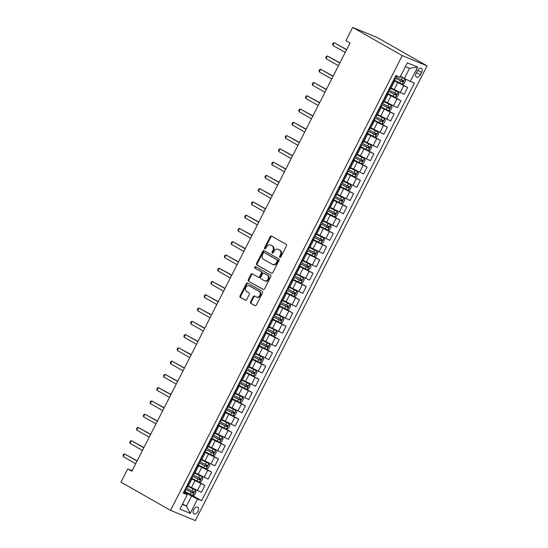 <?xml version="1.0" encoding="UTF-8"?>
<svg xmlns="http://www.w3.org/2000/svg" width="548" height="548" viewBox="0 0 548 548"><rect width="100%" height="100%" fill="white"/><g stroke="black" fill="none" stroke-linecap="round" stroke-linejoin="round"><path stroke-width="0.82" d="M279.87 257.361A0.822 0.651 -67.5 0 0 280.809 256.957L286.446 245.888A1.171 0.932 -67.5 0 0 286.172 244.387L271.568 236.078A1.171 0.932 -67.5 0 0 270.226 236.661L264.588 247.73A0.822 0.651 -67.5 0 0 265.725 248.374L266.451 246.943A3.747 2.98 -67.5 0 1 270.479 244.956A3.747 2.98 -67.5 0 1 270.746 245.086L271.966 245.778A3.747 2.98 -67.5 0 1 272.863 250.587L272.13 252.018A0.822 0.651 -67.5 0 0 273.267 252.662L273.993 251.231A3.747 2.98 -67.5 0 1 278.021 249.244A3.747 2.98 -67.5 0 1 278.288 249.374L279.507 250.066A3.747 2.98 -67.5 0 1 280.405 254.875L279.672 256.306A0.822 0.651 -67.5 0 0 279.87 257.361M197.979 511.414A3.815 2.308 119.6 0 0 197.725 507.215A3.815 2.308 119.6 0 0 193.691 509.647A3.815 2.308 119.6 0 0 193.951 513.853A3.815 2.308 119.6 0 0 197.979 511.414M250.559 301.859A1.171 0.932 -67.5 0 0 250.84 303.359L254.936 305.688A1.171 0.932 -67.5 0 0 256.272 305.106L262.54 292.817A1.171 0.932 -67.5 0 0 262.259 291.31L247.655 283.008A1.171 0.932 -67.5 0 0 246.312 283.59L240.051 295.879A1.171 0.932 -67.5 0 0 240.332 297.386L245.278 300.201A1.171 0.932 -67.5 0 0 246.621 299.619L249.306 294.358A1.171 0.932 -67.5 0 0 249.025 292.858L246.566 291.461A3.13 2.487 -67.5 0 1 245.751 287.577A3.13 2.487 -67.5 0 1 249.182 285.775A3.13 2.487 -67.5 0 1 249.409 285.885L259.019 291.351A3.13 2.487 -67.5 0 1 259.841 295.235A3.13 2.487 -67.5 0 1 256.402 297.037A3.13 2.487 -67.5 0 1 256.183 296.927L254.58 296.016A1.171 0.932 -67.5 0 0 253.238 296.598L250.559 301.859L251.224 302.133A1.171 0.932 -67.5 0 0 251.505 303.633L255.286 305.784M402.253 55.601L352.672 27.4L345.911 40.668L350.042 43.018L131.856 471.239L127.725 468.889L120.964 482.151L170.544 510.352L402.253 55.601L427.036 65.849L195.328 520.6L170.544 510.352M271.438 273.294A1.171 0.932 -67.5 0 0 272.781 272.712L279.048 260.416A1.171 0.932 -67.5 0 0 278.768 258.916L264.163 250.614A1.171 0.932 -67.5 0 0 262.821 251.19L256.56 263.485A1.171 0.932 -67.5 0 0 256.841 264.985L271.609 273.363M270.794 276.617L264.526 288.912A1.171 0.932 -67.5 0 1 263.184 289.488L248.587 281.186A1.171 0.932 -67.5 0 1 248.306 279.686L250.984 274.425A1.171 0.932 -67.5 0 1 252.327 273.842L258.252 277.213A1.171 0.932 -67.5 0 0 259.594 276.63L261.369 273.137A1.171 0.932 -67.5 0 0 261.088 271.637L254.923 268.13A0.822 0.651 -67.5 0 1 255.669 266.671L270.513 275.117A1.171 0.932 -67.5 0 1 270.794 276.617M417.412 70.733L416.22 73.069A3.699 2.233 119.6 0 0 416.466 77.138A3.699 2.233 119.6 0 0 420.371 74.781L421.563 72.446A3.699 2.233 119.6 0 0 421.316 68.377A3.699 2.233 119.6 0 0 417.412 70.733M417.638 67.103L410.342 81.426L404.356 78.439L409.493 68.356L417.638 67.103L407.328 62.835L400.026 77.165L395.971 75.487L183.19 493.097L187.245 494.769L183.601 492.289M190.437 494.358L201.609 500.714L414.391 83.104L410.342 81.426M201.609 500.714L197.554 499.036L190.259 513.366L179.943 509.099L187.245 494.769M352.672 27.4L377.456 37.648L427.036 65.849M132.123 470.711L127.725 468.889M409.493 68.356L405.376 66.657M404.356 78.439L400.492 76.24M182.573 503.934L186.436 506.133L191.574 496.05L183.909 491.686M197.191 481.089L204.897 485.473L201.383 492.371L188.334 485.994M204.897 485.473L190.67 478.425M203.952 467.828L211.658 472.205L208.144 479.103L195.095 472.725M211.658 472.205L197.424 465.156M210.713 454.559L218.419 458.943L214.898 465.841L201.849 459.464M218.419 458.943L204.185 451.895M217.474 441.291L225.173 445.675L221.659 452.573L208.61 446.195M225.173 445.675L210.946 438.626M224.228 428.029L231.934 432.406L228.42 439.304L215.371 432.927M231.934 432.406L217.707 425.358M230.989 414.761L238.695 419.145L235.181 426.043L222.132 419.665M238.695 419.145L224.461 412.096M237.75 401.492L245.456 405.876L241.942 412.774L228.886 406.397M245.456 405.876L231.222 398.828M244.511 388.231L252.21 392.615L248.696 399.513L235.647 393.135M252.21 392.615L237.983 385.566M251.265 374.962L258.971 379.346L255.457 386.244L242.408 379.867M258.971 379.346L244.744 372.298M258.026 361.701L265.732 366.078L262.218 372.976L249.169 366.598M265.732 366.078L251.498 359.029M264.787 348.432L272.493 352.816L268.979 359.714L255.923 353.337M272.493 352.816L258.259 345.767M271.548 335.164L279.247 339.548L275.733 346.446L262.684 340.068M279.247 339.548L265.02 332.499M278.302 321.902L286.008 326.279L282.494 333.177L269.445 326.8M286.008 326.279L271.781 319.231M285.063 308.634L292.769 313.018L289.255 319.916L276.206 313.538M292.769 313.018L278.535 305.969M291.824 295.372L299.53 299.749L296.016 306.647L282.96 300.27M299.53 299.749L285.296 292.701M298.585 282.104L306.284 286.488L302.77 293.386L289.721 287.008M306.284 286.488L292.057 279.439M305.339 268.835L313.045 273.219L309.531 280.117L296.482 273.74M313.045 273.219L298.818 266.17M312.1 255.574L319.806 259.951L316.292 266.849L303.243 260.471M319.806 259.951L305.572 252.902M318.861 242.305L326.567 246.689L323.053 253.587L309.997 247.21M326.567 246.689L312.333 239.64M325.622 229.037L333.321 233.421L329.807 240.319L316.758 233.941M333.321 233.421L319.094 226.372M332.383 215.775L340.082 220.152L336.568 227.05L323.519 220.673M340.082 220.152L325.855 213.104M339.137 202.507L346.843 206.891L343.329 213.789L330.28 207.411M346.843 206.891L332.609 199.842M345.898 189.245L353.604 193.622L350.09 200.52L337.034 194.143M353.604 193.622L339.37 186.573M352.659 175.976L360.365 180.361L356.844 187.258L343.795 180.881M360.365 180.361L346.131 173.312M359.42 162.708L367.119 167.092L363.605 173.99L350.556 167.613M367.119 167.092L352.891 160.043M366.174 149.446L373.88 153.824L370.366 160.722L357.317 154.344M373.88 153.824L359.652 146.775M372.935 136.178L380.641 140.562L377.127 147.46L364.078 141.083M380.641 140.562L366.406 133.513M379.695 122.91L387.402 127.294L383.881 134.192L370.832 127.814M387.402 127.294L373.167 120.245M386.456 109.648L394.156 114.025L390.642 120.93L377.593 114.553M394.156 114.025L379.928 106.976M393.211 96.379L400.917 100.764L397.403 107.661L384.354 101.284M400.917 100.764L386.689 93.715M399.971 83.118L407.678 87.495L404.164 94.393L391.114 88.016M407.678 87.495L393.443 80.446M182.32 504.427L186.436 506.133L190.259 513.366M393.142 81.049L394.259 81.844L392.957 81.412M394.259 81.844L390.745 88.742L389.443 88.31M386.381 94.311L387.498 95.105L386.196 94.674M387.498 95.105L383.984 102.01L382.682 101.572M379.62 107.579L380.737 108.374L379.435 107.942M380.737 108.374L377.223 115.272L375.921 114.84M372.859 120.848L373.983 121.642L372.681 121.204M373.983 121.642L370.462 128.54L369.16 128.102M366.105 134.109L367.222 134.904L365.92 134.472M367.222 134.904L363.708 141.802L362.406 141.37M359.344 147.378L360.461 148.172L359.159 147.741M360.461 148.172L356.947 155.07L355.645 154.639M352.583 160.646L353.7 161.441L352.398 161.002M353.7 161.441L350.186 168.339L348.884 167.9M345.822 173.908L346.946 174.702L345.644 174.271M346.946 174.702L343.425 181.6L342.123 181.169M339.068 187.176L340.185 187.971L338.883 187.539M340.185 187.971L336.671 194.869L335.369 194.437M332.307 200.438L333.424 201.232L332.122 200.801M333.424 201.232L329.91 208.13L328.608 207.699M325.546 213.706L326.663 214.501L325.361 214.069M326.663 214.501L323.149 221.399L321.847 220.967M318.785 226.975L319.909 227.769L318.6 227.331M319.909 227.769L316.388 234.667L315.086 234.229M312.031 240.236L313.148 241.031L311.846 240.599M313.148 241.031L309.634 247.929L308.332 247.497M305.27 253.505L306.387 254.299L305.085 253.868M306.387 254.299L302.873 261.197L301.571 260.766M298.509 266.766L299.626 267.568L298.324 267.129M299.626 267.568L296.112 274.466L294.81 274.027M291.748 280.035L292.865 280.829L291.563 280.398M292.865 280.829L289.351 287.727L288.049 287.296M284.994 293.303L286.111 294.098L284.809 293.666M286.111 294.098L282.597 300.996L281.295 300.564M278.233 306.565L279.35 307.36L278.048 306.928M279.35 307.36L275.836 314.257L274.534 313.826M271.472 319.833L272.589 320.628L271.287 320.196M272.589 320.628L269.075 327.526L267.773 327.094M264.711 333.102L265.828 333.896L264.526 333.458M265.828 333.896L262.314 340.794L261.012 340.356M257.957 346.363L259.074 347.158L257.772 346.726M259.074 347.158L255.56 354.056L254.258 353.624M251.196 359.632L252.313 360.426L251.011 359.995M252.313 360.426L248.799 367.324L247.497 366.893M244.435 372.893L245.552 373.695L244.25 373.257M245.552 373.695L242.038 380.593L240.736 380.154M237.674 386.162L238.791 386.957L237.49 386.525M238.791 386.957L235.277 393.854L233.975 393.423M230.92 399.43L232.037 400.225L230.735 399.787M232.037 400.225L228.523 407.123L227.215 406.691M224.159 412.692L225.276 413.487L223.974 413.055M225.276 413.487L221.762 420.385L220.46 419.953M217.398 425.96L218.515 426.755L217.214 426.323M218.515 426.755L215.001 433.653L213.699 433.221M210.638 439.229L211.754 440.023L210.453 439.585M211.754 440.023L208.24 446.921L206.939 446.483M203.877 452.49L205 453.285L203.698 452.854M205 453.285L201.486 460.183L200.178 459.751M197.122 465.759L198.239 466.554L196.938 466.122M198.239 466.554L194.725 473.451L193.423 473.02M190.362 479.021L191.478 479.822L190.177 479.384M191.478 479.822L187.964 486.72L186.663 486.281M191.574 496.05L197.554 499.036M280.316 257.402A0.822 0.651 -67.5 0 1 280.343 256.587L281.076 255.156A3.747 2.98 -67.5 0 0 280.179 250.347L279.507 250.066M278.021 249.244L278.692 249.525A3.747 2.98 -67.5 0 1 278.959 249.655L280.179 250.347M270.479 244.956L271.15 245.23A3.747 2.98 -67.5 0 1 271.418 245.36L272.63 246.052A3.747 2.98 -67.5 0 1 273.527 250.861L272.801 252.299A0.822 0.651 -67.5 0 0 272.774 253.108M271.883 236.263A1.171 0.932 -67.5 0 0 270.897 236.935L265.259 248.004A0.822 0.651 -67.5 0 0 265.232 248.819M264.479 250.792A1.171 0.932 -67.5 0 0 263.492 251.47L257.231 263.759A1.171 0.932 -67.5 0 0 257.512 265.266L271.794 273.39M277.329 260.916A0.822 0.651 -67.5 0 0 277.13 259.868L264.314 252.58A0.822 0.651 -67.5 0 0 263.376 252.984L262.602 254.498A3.747 2.98 -67.5 0 0 263.499 259.307L272.26 264.287A3.747 2.98 -67.5 0 0 272.527 264.417A3.747 2.98 -67.5 0 0 276.555 262.43L277.329 260.916L277.994 261.197A0.822 0.651 -67.5 0 0 277.802 260.142L277.13 259.868M264.862 252.806A0.822 0.651 -67.5 0 1 264.985 252.854L277.802 260.142M272.931 264.561A3.747 2.98 -67.5 0 0 273.199 264.691A3.747 2.98 -67.5 0 0 277.226 262.704L276.555 262.43M277.994 261.197L277.226 262.704M263.54 289.591L248.587 281.186M252.642 274.021A1.171 0.932 -67.5 0 0 251.655 274.699L248.977 279.959A1.171 0.932 -67.5 0 0 249.258 281.466M258.423 277.281L258.916 277.487A1.171 0.932 -67.5 0 0 260.259 276.904L262.04 273.418A1.171 0.932 -67.5 0 0 261.759 271.911L254.923 268.13M256.039 266.883A0.822 0.651 -67.5 0 0 255.594 268.41M264.396 280.706A3.13 2.487 -67.5 0 0 264.616 280.816A3.13 2.487 -67.5 0 0 268.054 279.014A3.13 2.487 -67.5 0 0 267.232 275.13L263.848 273.205A1.171 0.932 -67.5 0 0 262.506 273.788L260.725 277.274A1.171 0.932 -67.5 0 0 261.006 278.781L264.396 280.706M265.061 280.98A3.13 2.487 -67.5 0 0 265.287 281.09A3.13 2.487 -67.5 0 0 268.719 279.288A3.13 2.487 -67.5 0 0 267.904 275.411L267.232 275.13M264.348 273.411A1.171 0.932 -67.5 0 1 264.52 273.479L267.904 275.411M254.895 296.194A1.171 0.932 -67.5 0 0 253.909 296.872L251.224 302.133M256.848 297.201A3.13 2.487 -67.5 0 0 257.074 297.311A3.13 2.487 -67.5 0 0 260.506 295.509A3.13 2.487 -67.5 0 0 259.69 291.632L259.019 291.351M249.621 285.974A3.13 2.487 -67.5 0 1 249.854 286.056A3.13 2.487 -67.5 0 1 250.08 286.166L259.69 291.632M247.97 283.186A1.171 0.932 -67.5 0 0 246.984 283.864L240.723 296.16A1.171 0.932 -67.5 0 0 241.004 297.66L245.634 300.297M393.724 79.898A9.131 0.548 -153 0 0 394.56 80.33L402.17 84.152L404.054 83.645L405.678 80.467L404.876 78.85L400.314 76.597M404.876 78.85L400.355 76.508M394.752 77.878A9.131 0.548 27 0 0 395.588 78.316L402.595 81.871L403.246 80.597L396.238 77.042A9.131 0.548 -153 0 1 395.403 76.604M402.054 79.926C402.636 80.72 402.417 81.145 401.403 81.193L395.725 78.282A7.576 0.459 -153 0 1 394.8 77.795M346.692 49.594L334.122 42.703L346.589 49.8M332.773 45.361L332.602 44.162L333.143 43.1L334.122 42.703L332.773 45.361L345.24 52.45M386.97 93.16A9.131 0.548 -153 0 0 387.799 93.598L395.416 97.421L397.293 96.914L398.917 93.729L398.115 92.112L390.875 88.481M398.115 92.112L390.916 88.399M387.998 91.146A9.131 0.548 27 0 0 388.827 91.578L395.834 95.14L396.485 93.866L389.477 90.304A9.131 0.548 -153 0 1 388.642 89.872M395.293 93.187C395.875 93.989 395.656 94.407 394.649 94.462L388.97 91.543A7.576 0.459 -153 0 1 388.039 91.064M380.209 106.428A9.131 0.548 -153 0 0 381.045 106.86L388.655 110.689L390.532 110.182L392.156 106.997L391.354 105.38L384.114 101.743M391.354 105.38L384.162 101.661M381.237 104.415A9.131 0.548 27 0 0 382.072 104.846L389.08 108.401L389.724 107.134L382.716 103.572A9.131 0.548 -153 0 1 381.888 103.14M388.539 106.456C389.114 107.25 388.902 107.675 387.888 107.73L382.209 104.812A7.576 0.459 -153 0 1 381.278 104.326M373.448 119.697A9.131 0.548 -153 0 0 374.284 120.128L381.894 123.951L383.778 123.444L385.395 120.259L384.6 118.649L377.36 115.012M384.6 118.649L377.401 114.929M374.476 117.676A9.131 0.548 27 0 0 375.312 118.115L382.319 121.67L382.97 120.396L375.962 116.84A9.131 0.548 -153 0 1 375.127 116.402M381.778 119.717C382.353 120.519 382.141 120.944 381.127 120.992L375.449 118.08A7.576 0.459 -153 0 1 374.517 117.594M339.931 62.862L327.362 55.971L339.829 63.061M326.012 58.622L325.848 57.424L326.389 56.362L327.362 55.971L326.012 58.622L338.479 65.719M333.177 76.124L320.607 69.24L333.074 76.33M319.251 71.891L319.087 70.692L319.628 69.63L320.607 69.24L319.251 71.891L331.718 78.981M326.416 89.393L313.846 82.501L326.313 89.591M312.49 85.159L312.326 83.96L312.867 82.899L313.846 82.501L312.49 85.159L324.957 92.249M366.687 132.959A9.131 0.548 -153 0 0 367.523 133.39L375.133 137.219L377.017 136.712L378.641 133.527L377.839 131.91L370.599 128.28M377.839 131.91L370.64 128.191M367.715 130.945A9.131 0.548 27 0 0 368.551 131.376L375.558 134.938L376.209 133.664L369.201 130.102A9.131 0.548 -153 0 1 368.366 129.671M375.017 132.986C375.599 133.781 375.38 134.205 374.366 134.26L368.688 131.342A7.576 0.459 -153 0 1 367.763 130.856M319.655 102.661L307.086 95.77L319.553 102.86M305.736 98.421L305.565 97.222L306.106 96.16L307.086 95.77L305.736 98.421L318.203 105.511M359.933 146.227A9.131 0.548 -153 0 0 360.762 146.659L368.372 150.481L370.256 149.974L371.88 146.796L371.078 145.179L363.838 141.542M371.078 145.179L363.879 141.459M360.961 144.213A9.131 0.548 27 0 0 361.79 144.645L368.797 148.2L369.448 146.926L362.44 143.371A9.131 0.548 -153 0 1 361.605 142.939M368.256 146.254C368.838 147.049 368.619 147.474 367.612 147.528L361.933 144.61A7.576 0.459 -153 0 1 361.002 144.124M353.172 159.489A9.131 0.548 -153 0 0 354.008 159.927L361.618 163.749L363.495 163.242L365.119 160.057L364.317 158.441L357.077 154.81M364.317 158.441L357.125 154.728M354.2 157.475A9.131 0.548 27 0 0 355.036 157.906L362.043 161.468L362.687 160.194L355.679 156.632A9.131 0.548 -153 0 1 354.844 156.201M361.502 159.516C362.077 160.317 361.865 160.742 360.851 160.79L355.173 157.872A7.576 0.459 -153 0 1 354.241 157.392M346.411 172.757A9.131 0.548 -153 0 0 347.247 173.189L354.857 177.018L356.734 176.511L358.358 173.326L357.563 171.709L350.323 168.078M357.563 171.709L350.364 167.989M347.439 170.743A9.131 0.548 27 0 0 348.275 171.175L355.282 174.737L355.926 173.463L348.925 169.901A9.131 0.548 -153 0 1 348.09 169.469M354.741 172.784C355.316 173.579 355.104 174.004 354.09 174.059L348.412 171.14A7.576 0.459 -153 0 1 347.48 170.654M339.65 186.025A9.131 0.548 -153 0 0 340.486 186.457L348.096 190.279L349.98 189.772L351.604 186.587L350.802 184.977L343.562 181.34M350.802 184.977L343.603 181.258M340.678 184.005A9.131 0.548 27 0 0 341.514 184.443L348.521 187.998L349.172 186.724L342.164 183.169A9.131 0.548 -153 0 1 341.329 182.731M347.98 186.053C348.562 186.847 348.343 187.272 347.329 187.32L341.651 184.409A7.576 0.459 -153 0 1 340.726 183.923M332.889 199.287A9.131 0.548 -153 0 0 333.725 199.725L341.336 203.548L343.219 203.041L344.843 199.856L344.041 198.239L336.801 194.609M344.041 198.239L336.842 194.526M333.917 197.273A9.131 0.548 27 0 0 334.753 197.705L341.76 201.267L342.411 199.993L335.403 196.431A9.131 0.548 -153 0 1 334.568 195.999M341.219 199.314C341.801 200.109 341.582 200.534 340.575 200.589L334.897 197.67A7.576 0.459 -153 0 1 333.965 197.191M312.894 115.923L300.325 109.038L312.792 116.128M298.975 111.689L298.811 110.491L299.352 109.429L300.325 109.038L298.975 111.689L311.442 118.779M306.14 129.191L293.57 122.3L306.037 129.39M292.214 124.958L292.05 123.752L292.591 122.697L293.57 122.3L292.214 124.958L304.681 132.047M299.379 142.459L286.81 135.568L299.276 142.658M285.453 138.219L285.289 137.021L285.83 135.959L286.81 135.568L285.453 138.219L297.92 145.309M292.618 155.721L280.049 148.83L292.516 155.927M278.699 151.488L278.528 150.289L279.069 149.227L280.049 148.83L278.699 151.488L291.166 158.578M285.857 168.989L273.288 162.098L285.755 169.188M271.938 164.749L271.774 163.551L272.315 162.489L273.288 162.098L271.938 164.749L284.405 171.839M326.135 212.556A9.131 0.548 -153 0 0 326.971 212.987L334.581 216.816L336.458 216.309L338.082 213.124L337.28 211.507L330.04 207.87M337.28 211.507L330.088 207.788M327.163 210.542A9.131 0.548 27 0 0 327.999 210.973L334.999 214.528L335.65 213.261L328.642 209.699A9.131 0.548 -153 0 1 327.807 209.268M334.465 212.583C335.04 213.378 334.828 213.802 333.814 213.857L328.136 210.939A7.576 0.459 -153 0 1 327.204 210.453M279.096 182.251L266.534 175.367L279.001 182.457M265.177 178.018L265.013 176.819L265.554 175.757L266.534 175.367L265.177 178.018L277.644 185.108M319.374 225.824A9.131 0.548 -153 0 0 320.21 226.256L327.82 230.078L329.697 229.571L331.321 226.386L330.526 224.776L323.286 221.139M330.526 224.776L323.327 221.056M320.402 223.803A9.131 0.548 27 0 0 321.238 224.235L328.245 227.797L328.889 226.523L321.888 222.968A9.131 0.548 -153 0 1 321.053 222.529M327.704 225.845C328.279 226.646 328.067 227.071 327.053 227.119L321.375 224.207A7.576 0.459 -153 0 1 320.443 223.721M272.342 195.52L259.773 188.628L272.24 195.718M258.416 191.286L258.252 190.088L258.793 189.026L259.773 188.628L258.416 191.286L270.883 198.376M312.613 239.086A9.131 0.548 -153 0 0 313.449 239.517L321.06 243.346L322.943 242.839L324.567 239.654L323.765 238.038L316.525 234.407M323.765 238.038L316.566 234.318M313.641 237.072A9.131 0.548 27 0 0 314.477 237.503L321.484 241.065L322.135 239.791L315.127 236.229A9.131 0.548 -153 0 1 314.292 235.798M320.943 239.113C321.525 239.908 321.306 240.332 320.292 240.387L314.614 237.469A7.576 0.459 -153 0 1 313.689 236.983M265.581 208.788L253.012 201.897L265.479 208.987M251.662 204.548L251.491 203.349L252.032 202.287L253.012 201.897L251.662 204.548L264.129 211.638M305.853 252.354A9.131 0.548 -153 0 0 306.688 252.786L314.299 256.608L316.182 256.101L317.806 252.923L317.004 251.306L309.764 247.669M317.004 251.306L309.805 247.586M306.88 250.333A9.131 0.548 27 0 0 307.716 250.772L314.723 254.327L315.374 253.053L308.366 249.498A9.131 0.548 -153 0 1 307.531 249.066M314.182 252.381C314.764 253.176 314.545 253.601 313.538 253.656L307.86 250.737A7.576 0.459 -153 0 1 306.928 250.251M258.82 222.05L246.251 215.165L258.718 222.255M244.901 217.816L244.737 216.618L245.278 215.556L246.251 215.165L244.901 217.816L257.368 224.906M299.098 265.616A9.131 0.548 -153 0 0 299.934 266.054L307.544 269.876L309.421 269.369L311.045 266.184L310.243 264.568L303.003 260.937M310.243 264.568L303.051 260.855M300.126 263.602A9.131 0.548 27 0 0 300.962 264.033L307.962 267.595L308.613 266.321L301.606 262.759A9.131 0.548 -153 0 1 300.77 262.328M307.428 265.643C308.003 266.444 307.791 266.869 306.777 266.917L301.099 263.999A7.576 0.459 -153 0 1 300.167 263.519M252.059 235.318L239.49 228.427L251.957 235.517M238.14 231.085L237.976 229.879L238.517 228.824L239.49 228.427L238.14 231.085L250.607 238.175M292.337 278.884A9.131 0.548 -153 0 0 293.173 279.316L300.784 283.145L302.66 282.638L304.284 279.453L303.489 277.836L296.249 274.199M303.489 277.836L296.29 274.116M293.365 276.87A9.131 0.548 27 0 0 294.201 277.302L301.208 280.864L301.852 279.59L294.851 276.028A9.131 0.548 -153 0 1 294.016 275.596M300.667 278.911C301.242 279.706 301.03 280.131 300.016 280.186L294.338 277.267A7.576 0.459 -153 0 1 293.406 276.781M245.305 248.58L232.736 241.695L245.203 248.785M231.379 244.346L231.215 243.148L231.756 242.086L232.736 241.695L231.379 244.346L243.846 251.436M285.577 292.153A9.131 0.548 -153 0 0 286.412 292.584L294.023 296.406L295.906 295.899L297.523 292.714L296.728 291.104L289.488 287.467M296.728 291.104L289.529 287.385M286.604 290.132A9.131 0.548 27 0 0 287.44 290.57L294.447 294.125L295.098 292.851L288.09 289.296A9.131 0.548 -153 0 1 287.255 288.858M293.906 292.18C294.488 292.975 294.269 293.399 293.255 293.447L287.577 290.536A7.576 0.459 -153 0 1 286.645 290.05M278.816 305.414A9.131 0.548 -153 0 0 279.651 305.853L287.262 309.675L289.145 309.168L290.769 305.983L289.967 304.366L282.727 300.736M289.967 304.366L282.768 300.653M279.843 303.4A9.131 0.548 27 0 0 280.679 303.832L287.686 307.394L288.337 306.12L281.329 302.558A9.131 0.548 -153 0 1 280.494 302.126M287.145 305.442C287.727 306.236 287.508 306.661 286.501 306.716L280.823 303.798A7.576 0.459 -153 0 1 279.891 303.318M272.061 318.683A9.131 0.548 -153 0 0 272.897 319.114L280.508 322.943L282.384 322.436L284.008 319.251L283.206 317.635L275.966 313.997M283.206 317.635L276.007 313.915M273.089 316.669A9.131 0.548 27 0 0 273.925 317.1L280.925 320.655L281.576 319.381L274.569 315.826A9.131 0.548 -153 0 1 273.733 315.395M280.391 318.71C280.966 319.505 280.754 319.929 279.74 319.984L274.062 317.066A7.576 0.459 -153 0 1 273.13 316.58M265.301 331.951A9.131 0.548 -153 0 0 266.136 332.383L273.747 336.205L275.623 335.698L277.247 332.513L276.452 330.903L269.212 327.266M276.452 330.903L269.253 327.183M266.328 329.93A9.131 0.548 27 0 0 267.164 330.362L274.171 333.924L274.815 332.65L267.814 329.095A9.131 0.548 -153 0 1 266.979 328.656M273.63 331.972C274.206 332.773 273.993 333.198 272.979 333.246L267.301 330.328A7.576 0.459 -153 0 1 266.369 329.848M258.54 345.213A9.131 0.548 -153 0 0 259.375 345.644L266.986 349.473L268.869 348.966L270.486 345.781L269.691 344.165L262.451 340.534M269.691 344.165L262.492 340.445M259.567 343.199A9.131 0.548 27 0 0 260.403 343.63L267.41 347.192L268.061 345.918L261.054 342.356A9.131 0.548 -153 0 1 260.218 341.925M266.869 345.24C267.451 346.035 267.232 346.459 266.218 346.514L260.54 343.596A7.576 0.459 -153 0 1 259.608 343.11M251.779 358.481A9.131 0.548 -153 0 0 252.614 358.913L260.225 362.735L262.108 362.228L263.732 359.05L262.93 357.433L255.69 353.796M262.93 357.433L255.731 353.713M252.806 356.46A9.131 0.548 27 0 0 253.642 356.899L260.649 360.454L261.3 359.18L254.293 355.625A9.131 0.548 -153 0 1 253.457 355.193M260.108 358.508C260.69 359.303 260.471 359.728 259.464 359.783L253.786 356.864A7.576 0.459 -153 0 1 252.854 356.378M245.025 371.743A9.131 0.548 -153 0 0 245.86 372.181L253.471 376.003L255.347 375.496L256.971 372.311L256.169 370.695L248.929 367.064M256.169 370.695L248.97 366.982M246.052 369.729A9.131 0.548 27 0 0 246.888 370.16L253.888 373.722L254.539 372.448L247.532 368.886A9.131 0.548 -153 0 1 246.696 368.455M253.354 371.77C253.93 372.572 253.71 372.996 252.703 373.044L247.025 370.126A7.576 0.459 -153 0 1 246.093 369.647M238.264 385.011A9.131 0.548 -153 0 0 239.099 385.443L246.71 389.272L248.587 388.765L250.21 385.58L249.415 383.963L242.168 380.326M249.415 383.963L242.216 380.244M239.291 382.997A9.131 0.548 27 0 0 240.127 383.429L247.134 386.991L247.778 385.717L240.771 382.155A9.131 0.548 -153 0 1 239.942 381.723M246.593 385.039C247.169 385.833 246.956 386.258 245.942 386.313L240.264 383.395A7.576 0.459 -153 0 1 239.332 382.908M231.503 398.28A9.131 0.548 -153 0 0 232.338 398.711L239.949 402.533L241.832 402.026L243.449 398.841L242.654 397.232L235.414 393.594M242.654 397.232L235.455 393.512M232.53 396.259A9.131 0.548 27 0 0 233.366 396.697L240.373 400.252L241.024 398.978L234.017 395.423A9.131 0.548 -153 0 1 233.181 394.985M239.832 398.3C240.414 399.102 240.195 399.526 239.181 399.574L233.503 396.663A7.576 0.459 -153 0 1 232.571 396.177M224.742 411.541A9.131 0.548 -153 0 0 225.577 411.98L233.188 415.802L235.071 415.295L236.695 412.11L235.893 410.493L228.653 406.863M235.893 410.493L228.694 406.78M225.769 409.527A9.131 0.548 27 0 0 226.605 409.959L233.612 413.521L234.263 412.247L227.256 408.685A9.131 0.548 -153 0 1 226.42 408.253M233.071 411.569C233.654 412.363 233.434 412.788 232.427 412.843L226.742 409.925A7.576 0.459 -153 0 1 225.817 409.445M217.988 424.81A9.131 0.548 -153 0 0 218.816 425.241L226.434 429.07L228.311 428.557L229.934 425.378L229.133 423.762L221.892 420.124M229.133 423.762L221.933 420.042M219.015 422.796A9.131 0.548 27 0 0 219.844 423.227L226.851 426.782L227.502 425.508L220.495 421.953A9.131 0.548 -153 0 1 219.659 421.522M226.31 424.837C226.893 425.632 226.673 426.056 225.666 426.111L219.988 423.193A7.576 0.459 -153 0 1 219.056 422.707M211.227 438.078A9.131 0.548 -153 0 0 212.062 438.51L219.673 442.332L221.55 441.825L223.173 438.64L222.372 437.023L215.131 433.393M222.372 437.023L215.179 433.31M212.254 436.057A9.131 0.548 27 0 0 213.09 436.489L220.097 440.051L220.741 438.777L213.734 435.222A9.131 0.548 -153 0 1 212.905 434.783M219.556 438.099C220.132 438.9 219.919 439.325 218.905 439.373L213.227 436.455A7.576 0.459 -153 0 1 212.295 435.975M204.466 451.34A9.131 0.548 -153 0 0 205.301 451.771L212.912 455.6L214.795 455.093L216.412 451.908L215.617 450.292L208.377 446.661M215.617 450.292L208.418 446.572M205.493 449.326A9.131 0.548 27 0 0 206.329 449.757L213.336 453.319L213.987 452.045L206.98 448.483A9.131 0.548 -153 0 1 206.144 448.052M212.795 451.367C213.378 452.162 213.158 452.586 212.145 452.641L206.466 449.723A7.576 0.459 -153 0 1 205.534 449.237M197.705 464.608A9.131 0.548 -153 0 0 198.54 465.04L206.151 468.862L208.035 468.355L209.658 465.177L208.857 463.56L201.616 459.923M208.857 463.56L201.657 459.841M198.732 462.587A9.131 0.548 27 0 0 199.568 463.026L206.575 466.581L207.226 465.307L200.219 461.752A9.131 0.548 -153 0 1 199.383 461.32M206.034 464.635C206.617 465.43 206.397 465.855 205.384 465.91L199.705 462.992A7.576 0.459 -153 0 1 198.78 462.505M190.951 477.87A9.131 0.548 -153 0 0 191.779 478.308L199.397 482.13L201.274 481.624L202.897 478.438L202.096 476.822L194.855 473.191M202.096 476.822L194.896 473.109M191.978 475.856A9.131 0.548 27 0 0 192.807 476.287L199.815 479.849L200.465 478.575L193.458 475.013A9.131 0.548 -153 0 1 192.622 474.582M199.273 477.897C199.856 478.699 199.636 479.123 198.629 479.171L192.951 476.253A7.576 0.459 -153 0 1 192.019 475.774M184.19 491.138A9.131 0.548 -153 0 0 185.025 491.57L192.636 495.399L194.513 494.892L196.136 491.707L195.335 490.09L188.094 486.453M195.335 490.09L188.142 486.371M185.217 489.124A9.131 0.548 27 0 0 186.053 489.556L193.06 493.111L193.704 491.844L186.697 488.282A9.131 0.548 -153 0 1 185.868 487.85M192.519 491.166C193.095 491.96 192.882 492.385 191.869 492.44L186.19 489.522A7.576 0.459 -153 0 1 185.258 489.035M238.544 261.848L225.975 254.957L238.442 262.054M224.625 257.615L224.454 256.416L224.995 255.354L225.975 254.957L224.625 257.615L237.092 264.705M231.783 275.117L219.214 268.225L231.681 275.315M217.864 270.876L217.7 269.678L218.234 268.616L219.214 268.225L217.864 270.876L230.331 277.966M225.023 288.378L212.453 281.494L224.92 288.584M211.103 284.145L210.939 282.946L211.48 281.884L212.453 281.494L211.103 284.145L223.57 291.235M218.268 301.647L205.699 294.756L218.166 301.845M204.342 297.413L204.178 296.215L204.719 295.153L205.699 294.756L204.342 297.413L216.809 304.503M211.507 314.915L198.938 308.024L211.405 315.114M197.588 310.675L197.417 309.476L197.958 308.414L198.938 308.024L197.588 310.675L210.055 317.765M204.746 328.177L192.177 321.292L204.644 328.382M190.827 323.943L190.663 322.745L191.197 321.683L192.177 321.292L190.827 323.943L203.294 331.033M197.986 341.445L185.416 334.554L197.883 341.644M184.066 337.212L183.902 336.006L184.443 334.951L185.416 334.554L184.066 337.212L196.533 344.302M191.231 354.707L178.662 347.822L191.129 354.912M177.305 350.473L177.141 349.275L177.682 348.213L178.662 347.822L177.305 350.473L189.772 357.563M184.471 367.975L171.901 361.084L184.368 368.181M170.551 363.742L170.38 362.543L170.921 361.481L171.901 361.084L170.551 363.742L183.018 370.832M177.71 381.244L165.14 374.353L177.607 381.442M163.79 377.003L163.619 375.805L164.16 374.743L165.14 374.353L163.79 377.003L176.257 384.093M170.949 394.505L158.379 387.621L170.846 394.711M157.029 390.272L156.865 389.073L157.406 388.011L158.379 387.621L157.029 390.272L169.496 397.362M164.195 407.774L151.625 400.883L164.092 407.972M150.268 403.54L150.104 402.342L150.645 401.28L151.625 400.883L150.268 403.54L162.735 410.63M157.434 421.042L144.864 414.151L157.331 421.241M143.514 416.802L143.343 415.603L143.884 414.541L144.864 414.151L143.514 416.802L155.981 423.892M150.673 434.304L138.103 427.419L150.57 434.509M136.753 430.07L136.582 428.872L137.123 427.81L138.103 427.419L136.753 430.07L149.22 437.16M143.912 447.572L131.342 440.681L143.809 447.771M129.992 443.339L129.828 442.133L130.369 441.078L131.342 440.681L129.992 443.339L142.459 450.429M137.158 460.834L124.588 453.95L137.055 461.039M123.232 456.6L123.067 455.402L123.608 454.34L124.588 453.95L123.232 456.6L135.698 463.69M191.348 487.706L194.862 480.808M198.109 474.445L201.623 467.54M204.863 461.176L208.377 454.278M211.624 447.908L215.138 441.01M218.385 434.646L221.899 427.748M225.146 421.378L228.66 414.48M231.9 408.109L235.414 401.211M238.661 394.848L242.175 387.95M245.422 381.579L248.936 374.681M252.183 368.318L255.697 361.42M258.937 355.049L262.451 348.151M265.698 341.781L269.212 334.883M272.459 328.519L275.973 321.621M279.22 315.251L282.734 308.353M285.974 301.982L289.495 295.084M292.735 288.721L296.249 281.823M299.496 275.452L303.01 268.554M306.257 262.191L309.771 255.293M313.011 248.922L316.532 242.024M319.772 235.654L323.286 228.756M326.533 222.392L330.047 215.494M333.294 209.124L336.808 202.226M340.048 195.855L343.569 188.957M346.809 182.594L350.323 175.696M353.57 169.325L357.084 162.427M360.331 156.064L363.845 149.166M367.085 142.795L370.606 135.897M373.846 129.527L377.36 122.629M380.607 116.265L384.121 109.367M387.368 102.997L390.882 96.099M394.128 89.728L397.643 82.83M389.792 88.454L393.313 81.556M400.109 92.722L403.623 85.824M393.348 105.983L396.868 99.085M383.038 101.723L386.552 94.825M386.593 119.252L390.108 112.354M376.277 114.984L379.791 108.086M379.833 132.52L383.347 125.615M369.516 128.253L373.03 121.355M373.072 145.782L376.586 138.884M362.755 141.514L366.276 134.616M366.311 159.05L369.832 152.152M356.001 154.783L359.515 147.885M359.557 172.312L363.071 165.414M349.24 168.051L352.754 161.153M352.796 185.58L356.31 178.682M342.479 181.313L345.994 174.415M346.035 198.849L349.549 191.951M335.719 194.581L339.239 187.683M339.274 212.11L342.788 205.212M328.964 207.85L332.478 200.952M332.52 225.379L336.034 218.481M322.203 221.111L325.718 214.213M325.759 238.64L329.273 231.742M315.443 234.38L318.957 227.482M318.998 251.909L322.512 245.011M308.682 247.641L312.196 240.743M312.237 265.177L315.751 258.279M301.927 260.91L305.442 254.012M305.483 278.439L308.997 271.541M295.166 274.178L298.681 267.28M298.722 291.707L302.236 284.809M288.406 287.44L291.92 280.542M291.961 304.976L295.475 298.078M281.645 300.708L285.159 293.81M285.2 318.237L288.714 311.339M274.891 313.977L278.405 307.079M278.446 331.506L281.96 324.608M268.13 327.238L271.644 320.34M271.685 344.767L275.199 337.869M261.369 340.507L264.883 333.609M264.924 358.036L268.438 351.138M254.608 353.768L258.122 346.87M258.163 371.304L261.677 364.406M247.854 367.037L251.368 360.139M251.402 384.566L254.923 377.668M241.093 380.305L244.607 373.407M244.648 397.834L248.162 390.936M234.332 393.567L237.846 386.669M237.887 411.103L241.401 404.205M227.571 406.835L231.085 399.937M231.126 424.364L234.64 417.466M220.81 420.104L224.331 413.206M224.365 437.633L227.886 430.735M214.056 433.365L217.57 426.467M217.611 450.894L221.125 443.996M207.295 446.634L210.809 439.736M210.85 464.163L214.364 457.265M200.534 459.895L204.048 452.997M204.089 477.431L207.603 470.533M193.773 473.164L197.294 466.266M197.328 490.693L200.849 483.795M187.019 486.432L190.533 479.534M417.686 70.247L421.563 72.446M416.473 72.569L420.371 74.781M281.076 255.156L280.405 254.875M278.959 249.655L278.288 249.374M272.801 252.299L272.13 252.018M273.527 250.861L272.863 250.587M272.63 246.052L271.966 245.778M271.418 245.36L270.746 245.086M265.259 248.004L264.588 247.73M270.897 236.935L270.226 236.661M280.343 256.587L279.672 256.306M257.512 265.266L256.841 264.985M257.231 263.759L256.56 263.485M263.492 251.47L262.821 251.19M264.985 252.854L264.314 252.58M248.977 279.959L248.306 279.686M251.655 274.699L250.984 274.425M260.259 276.904L259.594 276.63M262.04 273.418L261.369 273.137M261.759 271.911L261.088 271.637M264.52 273.479L263.848 273.205M253.909 296.872L253.238 296.598M250.08 286.166L249.409 285.885M241.004 297.66L240.332 297.386M240.723 296.16L240.051 295.879M246.984 283.864L246.312 283.59M251.505 303.633L250.84 303.359M402.218 84.145L404.897 78.891M396.238 77.042L396.848 75.85M394.56 80.33L395.588 78.316M401.41 79.7L402.438 77.686M399.732 82.995L400.759 80.974M401.403 81.193L402.595 81.871M395.457 97.407L398.136 92.153M389.477 90.304L390.32 88.66M387.799 93.598L388.827 91.578M394.649 92.968L395.677 90.954M392.971 96.256L393.998 94.242M394.649 94.462L395.834 95.14M388.703 110.675L391.375 105.422M382.716 103.572L383.559 101.921M381.045 106.86L382.072 104.846M387.888 106.237L388.916 104.216M386.217 109.525L387.244 107.511M387.888 107.73L389.08 108.401M381.942 123.937L384.621 118.683M375.962 116.84L376.798 115.19M374.284 120.128L375.312 118.115M381.134 119.498L382.161 117.484M379.456 122.793L380.483 120.772M381.127 120.992L382.319 121.67M375.181 137.206L377.86 131.952M369.201 130.102L370.044 128.451M367.523 133.39L368.551 131.376M374.373 132.767L375.401 130.753M372.695 136.055L373.722 134.041M374.366 134.26L375.558 134.938M368.42 150.474L371.099 145.22M362.44 143.371L363.283 141.72M360.762 146.659L361.79 144.645M367.612 146.035L368.64 144.014M365.934 149.323L366.961 147.302M367.612 147.528L368.797 148.2M361.666 163.736L364.338 158.482M355.679 156.632L356.522 154.988M354.008 159.927L355.036 157.906M360.851 159.297L361.879 157.283M359.18 162.585L360.207 160.571M360.851 160.79L362.043 161.468M354.905 177.004L357.584 171.75M348.925 169.901L349.761 168.25M347.247 173.189L348.275 171.175M354.097 172.565L355.125 170.544M352.419 175.853L353.446 173.839M354.09 174.059L355.282 174.737M348.144 190.266L350.823 185.019M342.164 183.169L343.007 181.518M340.486 186.457L341.514 184.443M347.336 185.827L348.364 183.813M345.658 189.122L346.685 187.101M347.329 187.32L348.521 187.998M341.383 203.534L344.062 198.28M335.403 196.431L336.246 194.787M333.725 199.725L334.753 197.705M340.575 199.095L341.603 197.081M338.897 202.383L339.924 200.369M340.575 200.589L341.76 201.267M334.629 216.803L337.301 211.549M328.642 209.699L329.485 208.048M326.971 212.987L327.999 210.973M333.814 212.364L334.842 210.343M332.143 215.652L333.17 213.638M333.814 213.857L334.999 214.528M327.868 230.064L330.547 224.81M321.888 222.968L322.724 221.317M320.21 226.256L321.238 224.235M327.06 225.625L328.088 223.611M325.382 228.92L326.409 226.899M327.053 227.119L328.245 227.797M321.107 243.333L323.786 238.079M315.127 236.229L315.963 234.578M313.449 239.517L314.477 237.503M320.299 238.894L321.327 236.88M318.621 242.182L319.648 240.168M320.292 240.387L321.484 241.065M314.346 256.601L317.025 251.347M308.366 249.498L309.209 247.847M306.688 252.786L307.716 250.772M313.538 252.162L314.566 250.141M311.86 255.45L312.887 253.429M313.538 253.656L314.723 254.327M307.592 269.863L310.264 264.609M301.606 262.759L302.448 261.115M299.934 266.054L300.962 264.033M306.777 265.424L307.805 263.41M305.106 268.712L306.133 266.698M306.777 266.917L307.962 267.595M300.831 283.131L303.51 277.877M294.851 276.028L295.687 274.377M293.173 279.316L294.201 277.302M300.023 278.692L301.051 276.671M298.345 281.98L299.372 279.966M300.016 280.186L301.208 280.864M294.071 296.393L296.749 291.146M288.09 289.296L288.926 287.645M286.412 292.584L287.44 290.57M293.262 291.954L294.29 289.94M291.584 295.249L292.611 293.228M293.255 293.447L294.447 294.125M287.31 309.661L289.988 304.407M281.329 302.558L282.172 300.914M279.651 305.853L280.679 303.832M286.501 305.222L287.529 303.208M284.823 308.51L285.851 306.496M286.501 306.716L287.686 307.394M280.555 322.93L283.227 317.676M274.569 315.826L275.411 314.175M272.897 319.114L273.925 317.1M279.74 318.491L280.768 316.47M278.069 321.779L279.096 319.765M279.74 319.984L280.925 320.655M273.795 336.191L276.473 330.937M267.814 329.095L268.65 327.444M266.136 332.383L267.164 330.362M272.986 331.752L274.014 329.738M271.308 335.047L272.335 333.026M272.979 333.246L274.171 333.924M267.034 349.46L269.712 344.206M261.054 342.356L261.889 340.705M259.375 345.644L260.403 343.63M266.225 345.021L267.253 343.007M264.547 348.309L265.575 346.295M266.218 346.514L267.41 347.192M260.273 362.728L262.951 357.474M254.293 355.625L255.135 353.974M252.614 358.913L253.642 356.899M259.464 358.289L260.492 356.269M257.786 361.577L258.814 359.557M259.464 359.783L260.649 360.454M253.512 375.99L256.19 370.736M247.532 368.886L248.374 367.242M245.86 372.181L246.888 370.16M252.703 371.551L253.731 369.537M251.032 374.839L252.059 372.825M252.703 373.044L253.888 373.722M246.758 389.258L249.429 384.004M240.771 382.155L241.613 380.504M239.099 385.443L240.127 383.429M245.949 384.819L246.97 382.799M244.271 388.107L245.299 386.093M245.942 386.313L247.134 386.991M239.997 402.52L242.675 397.273M234.017 395.423L234.852 393.772M232.338 398.711L233.366 396.697M239.188 398.081L240.216 396.067M237.51 401.376L238.538 399.355M239.181 399.574L240.373 400.252M233.236 415.788L235.914 410.534M227.256 408.685L228.098 407.041M225.577 411.98L226.605 409.959M232.427 411.349L233.455 409.335M230.749 414.637L231.777 412.623M232.427 412.843L233.612 413.521M226.475 429.057L229.153 423.803M220.495 421.953L221.337 420.302M218.816 425.241L219.844 423.227M225.666 424.618L226.694 422.597M223.995 427.906L225.023 425.892M225.666 426.111L226.851 426.782M219.721 442.318L222.392 437.064M213.734 435.222L214.576 433.571M212.062 438.51L213.09 436.489M218.905 437.879L219.933 435.865M217.234 441.174L218.262 439.154M218.905 439.373L220.097 440.051M212.96 455.587L215.638 450.333M206.98 448.483L207.815 446.832M205.301 451.771L206.329 449.757M212.151 451.148L213.179 449.134M210.473 454.436L211.501 452.422M212.145 452.641L213.336 453.319M206.199 468.855L208.877 463.601M200.219 461.752L201.061 460.101M198.54 465.04L199.568 463.026M205.39 464.409L206.418 462.396M203.712 467.704L204.74 465.684M205.384 465.91L206.575 466.581M199.438 482.117L202.116 476.863M193.458 475.013L194.3 473.369M191.779 478.308L192.807 476.287M198.629 477.678L199.657 475.664M196.951 480.966L197.979 478.952M198.629 479.171L199.815 479.849M192.684 495.385L195.355 490.131M186.697 488.282L187.539 486.631M185.025 491.57L186.053 489.556M191.869 490.946L192.896 488.926M190.197 494.234L191.225 492.22M191.869 492.44L193.06 493.111M264.924 252.827L264.252 252.553M273.199 264.691L272.527 264.417M259.005 277.528L258.334 277.254M265.287 281.09L264.616 280.816M264.431 273.438L263.766 273.164M257.074 297.311L256.402 297.037M249.854 286.056L249.182 285.775"/></g></svg>
